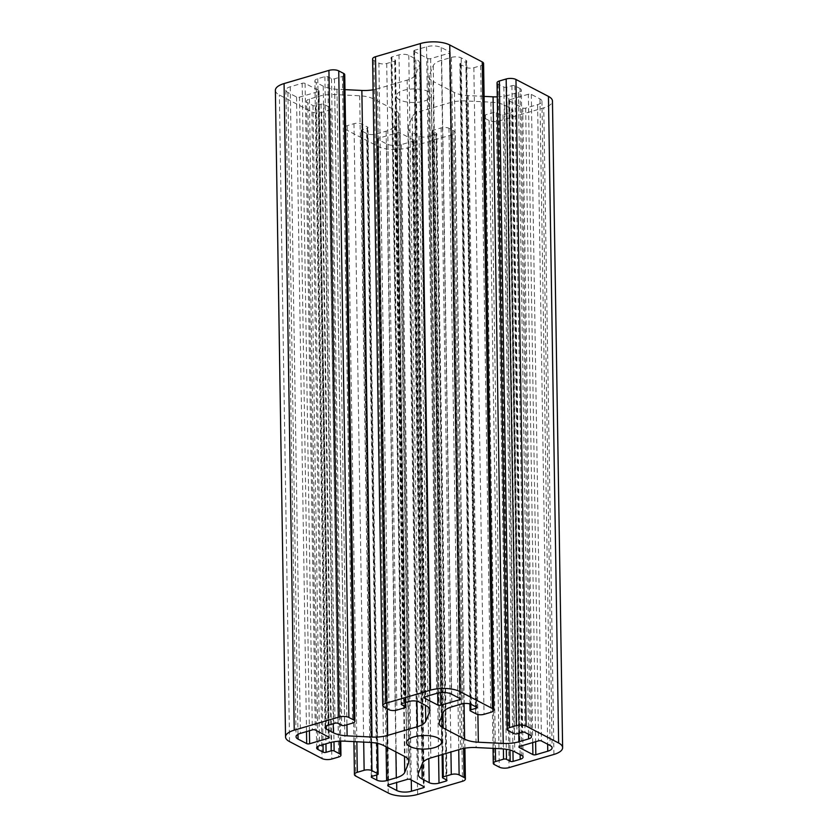<?xml version="1.0" encoding="UTF-8"?>
<svg xmlns="http://www.w3.org/2000/svg" width="838" height="838" viewBox="0 0 838 838"><rect width="100%" height="100%" fill="white"/><g stroke="black" fill="none" stroke-linecap="round" stroke-linejoin="round"><path stroke-width="0.63" stroke-dasharray="4.19 3.14" d="M424.206 101.052A17.535 6.777 179.1 0 0 431.455 95.427A17.535 6.777 179.1 0 0 421.839 89.54A17.535 6.777 179.1 0 0 403.633 90.347A17.535 6.777 179.1 0 0 396.395 95.972A17.535 6.777 179.1 0 0 406.001 101.859A17.535 6.777 179.1 0 0 424.206 101.052M469.929 703.93L459.873 63.866A2.105 0.817 179.1 0 1 460.743 63.196L465.855 61.687A2.105 0.817 179.1 0 0 466.724 61.017A2.105 0.817 179.1 0 0 466.316 60.546L461.183 57.874A7.008 2.713 179.1 0 0 451.389 57.393L441.689 60.242A21.034 8.139 179.1 0 0 433.256 65.657L429.276 75.347A21.034 8.139 179.1 0 0 429.014 76.687A21.034 8.139 179.1 0 0 433.016 81.359L442.946 713.421M371.276 776.983L361.126 130.382A2.105 0.817 179.1 0 1 361.995 129.701L367.107 128.204A2.105 0.817 179.1 0 0 367.976 127.523A2.105 0.817 179.1 0 0 367.568 127.062L361.817 124.066A5.615 2.168 179.1 0 0 353.982 123.678L347.162 125.679A7.008 2.713 179.1 0 0 344.271 127.931A7.008 2.713 179.1 0 0 345.602 129.492L378.095 146.42A21.034 8.139 179.1 0 0 407.467 147.844L452.331 134.667A7.008 2.713 179.1 0 0 455.233 132.414A7.008 2.713 179.1 0 0 453.903 130.864L448.969 128.287A5.615 2.168 179.1 0 0 441.134 127.91L433.183 130.246A2.105 0.817 179.1 0 0 432.314 130.917A2.105 0.817 179.1 0 0 432.712 131.388L436.409 133.315L446.57 779.916M361.126 130.382A2.105 0.817 179.1 0 0 361.524 130.843L371.663 776.501M408.986 761.313L398.825 114.712A21.034 8.139 179.1 0 1 398.563 116.042L394.583 125.731A21.034 8.139 179.1 0 1 386.15 131.157L376.451 133.996A7.008 2.713 179.1 0 1 366.667 133.525L361.524 130.843M398.825 114.712A21.034 8.139 179.1 0 0 394.834 110.04L404.984 756.641M316.67 747.936L306.509 101.335A7.008 2.713 179.1 0 1 309.411 99.083L319.11 96.234A21.034 8.139 179.1 0 1 334.771 94.579L359.67 95.783A21.034 8.139 179.1 0 1 373.381 98.863L394.834 110.04M306.509 101.335A7.008 2.713 179.1 0 0 307.85 102.885L317.958 746.333M275.377 90.326A21.034 8.139 179.1 0 0 279.379 94.998L311.872 111.925A7.008 2.713 179.1 0 0 321.666 112.397L328.475 110.396A5.615 2.168 179.1 0 0 330.801 108.594A5.615 2.168 179.1 0 0 329.732 107.348L323.971 104.352A2.105 0.817 179.1 0 0 321.038 104.205L315.926 105.714A2.105 0.817 179.1 0 1 312.983 105.567L307.85 102.885M325.05 727.552L314.889 80.951A7.008 2.713 179.1 0 1 317.791 78.699L324.893 76.614A2.105 0.817 179.1 0 1 327.826 76.761L331.523 78.688A2.105 0.817 179.1 0 0 334.467 78.824L342.417 76.488A5.615 2.168 179.1 0 0 344.732 74.687M314.889 80.951A7.008 2.713 179.1 0 0 316.219 82.512L326.328 725.959M344.973 89.635L336.96 89.247A21.034 8.139 179.1 0 1 323.248 86.167L316.219 82.512M373.099 89.802A21.034 8.139 179.1 0 0 377.519 88.797L387.261 708.791M429.967 710.268L419.817 63.657A21.034 8.139 179.1 0 1 419.545 64.997L415.564 74.687A21.034 8.139 179.1 0 1 407.132 80.102L377.519 88.797M419.817 63.657A21.034 8.139 179.1 0 0 415.816 58.985L425.966 705.596M401.193 704.213L391.032 57.613A2.105 0.817 179.1 0 1 391.901 56.942L399.003 54.858A7.008 2.713 179.1 0 1 408.787 55.329L415.816 58.985M391.032 57.613A2.105 0.817 179.1 0 0 391.43 58.084L401.57 703.742M372.606 58.974A7.008 2.713 179.1 0 0 373.947 60.535L378.881 63.112A5.615 2.168 179.1 0 0 386.716 63.489L394.667 61.153A2.105 0.817 179.1 0 0 395.536 60.472A2.105 0.817 179.1 0 0 395.127 60.011L391.43 58.084M459.873 63.866A2.105 0.817 179.1 0 0 460.272 64.337L466.033 67.333A5.615 2.168 179.1 0 0 473.858 67.71L480.677 65.71A7.008 2.713 179.1 0 0 483.578 63.458M484.092 96.38L468.18 95.605A21.034 8.139 179.1 0 1 454.458 92.526L433.016 81.359M497.269 96.862A21.034 8.139 179.1 0 0 508.739 95.165L518.764 733.26M531.491 736.665L521.33 90.064A7.008 2.713 179.1 0 1 518.429 92.316L508.739 95.165M521.33 90.064A7.008 2.713 179.1 0 0 520 88.503L530.15 735.115M497.049 82.805A5.615 2.168 179.1 0 0 498.107 84.041L503.868 87.047A2.105 0.817 179.1 0 0 506.801 87.183L511.913 85.686A2.105 0.817 179.1 0 1 514.857 85.832L520 88.503M523.111 757.049L512.95 110.448A7.008 2.713 179.1 0 1 510.049 112.701L502.957 114.785A2.105 0.817 179.1 0 1 500.014 114.638L496.316 112.711A2.105 0.817 179.1 0 0 493.373 112.575L485.422 114.9A5.615 2.168 179.1 0 0 483.107 116.702A5.615 2.168 179.1 0 0 484.175 117.949L489.109 120.525A7.008 2.713 179.1 0 0 498.903 120.997L543.768 107.83A21.034 8.139 179.1 0 0 552.462 101.073M512.95 110.448A7.008 2.713 179.1 0 0 511.62 108.888L521.781 755.488M418.183 774.343L408.033 127.732A21.034 8.139 179.1 0 1 408.295 126.402L412.275 116.712A21.034 8.139 179.1 0 1 420.707 111.297L450.32 102.603A21.034 8.139 179.1 0 1 465.98 100.948L490.879 102.152A21.034 8.139 179.1 0 1 504.602 105.232L511.62 108.888M408.033 127.732A21.034 8.139 179.1 0 0 412.034 132.404L421.954 764.476M446.968 780.388L436.808 133.787A2.105 0.817 179.1 0 1 435.938 134.457L428.846 136.542A7.008 2.713 179.1 0 1 419.052 136.07L412.034 132.404M414.15 51.411L427.715 58.482A2.105 0.817 179.1 0 0 430.659 58.629L449.398 53.119A2.105 0.817 179.1 0 0 450.268 52.448A2.105 0.817 179.1 0 0 449.87 51.977L441.228 47.483A10.517 4.064 179.1 0 0 426.542 46.771L414.611 50.27A2.105 0.817 179.1 0 0 413.742 50.95A2.105 0.817 179.1 0 0 414.15 51.411L424.29 697.069M413.7 139.988L400.124 132.917A2.105 0.817 179.1 0 0 397.181 132.771L378.441 138.27A2.105 0.817 179.1 0 0 377.571 138.951A2.105 0.817 179.1 0 0 377.98 139.412L386.611 143.916A10.517 4.064 179.1 0 0 401.297 144.628L413.228 141.13A2.105 0.817 179.1 0 0 414.098 140.449A2.105 0.817 179.1 0 0 413.7 139.988L423.85 786.589M528.369 94.254L509.63 99.753A2.105 0.817 179.1 0 0 508.76 100.434A2.105 0.817 179.1 0 0 509.158 100.906L522.734 107.976A2.105 0.817 179.1 0 0 525.667 108.112L537.598 104.614A10.517 4.064 179.1 0 0 541.945 101.23A10.517 4.064 179.1 0 0 539.944 98.894L531.313 94.401A2.105 0.817 179.1 0 0 528.369 94.254L538.53 740.865M299.47 97.135L318.21 91.635A2.105 0.817 179.1 0 0 319.079 90.965A2.105 0.817 179.1 0 0 318.681 90.494L305.105 83.423A2.105 0.817 179.1 0 0 302.172 83.287L290.241 86.785A10.517 4.064 179.1 0 0 285.894 90.158A10.517 4.064 179.1 0 0 287.895 92.494L296.537 96.999A2.105 0.817 179.1 0 0 299.47 97.135L309.421 730.736M429.276 75.347L439.437 721.958M433.256 65.657L443.417 712.269M417.628 794.445L407.467 147.844M452.331 134.667L462.492 781.278M453.903 130.864L463.603 748.439M448.969 128.287L458.732 749.717M388.256 793.02L378.095 146.42M289.539 741.599L279.379 94.998M311.872 111.925L322.033 758.526M553.928 754.43L543.768 107.83M498.903 120.997L509.064 767.598M345.602 129.492L355.762 776.093M321.666 112.397L331.827 759.008M328.475 110.396L338.636 757.007M329.732 107.348L339.694 741.18M323.971 104.352L333.985 741.777M321.038 104.205L331.062 742.363M315.926 105.714L325.951 743.809M312.983 105.567L323.028 744.668M309.411 99.083L319.571 745.684M319.11 96.234L329.261 742.835M334.771 94.579L344.931 741.18M359.67 95.783L369.82 742.395M373.381 98.863L383.542 745.474M398.563 116.042L408.682 759.982M394.583 125.731L404.492 756.379M386.15 131.157L395.903 751.906M376.451 133.996L386.088 746.794M366.667 133.525L376.744 774.961M361.995 129.701L372.145 776.313M367.107 128.204L377.257 774.804M367.568 127.062L377.257 743.327M361.817 124.066L371.527 742.499M353.982 123.678L363.692 742.091M347.162 125.679L356.841 741.756M373.947 60.535L384.097 707.136M378.881 63.112L389.031 709.713M386.716 63.489L396.866 710.09M394.667 61.153L404.817 707.754M395.127 60.011L405.225 702.611M391.901 56.942L402.062 703.543M399.003 54.858L409.154 701.458M408.787 55.329L418.948 701.93M419.545 64.997L429.664 708.938M415.564 74.687L425.474 705.334M407.132 80.102L416.895 701.228M336.96 89.247L346.942 724.744M323.248 86.167L333.262 723.739M317.791 78.699L327.951 725.299M324.893 76.614L335.043 723.215M327.826 76.761L337.986 723.362M331.523 78.688L341.684 725.289M334.467 78.824L344.628 725.425M342.417 76.488L352.578 723.1M397.181 132.771L407.341 779.371M400.124 132.917L410.285 779.518M377.98 139.412L388.12 785.07M378.441 138.27L388.602 784.881M413.228 141.13L423.358 786.327M401.297 144.628L411.28 780.042M386.611 143.916L396.646 782.514M509.158 100.906L519.298 746.564M509.63 99.753L519.79 746.365M525.667 108.112L535.629 741.714M522.734 107.976L532.706 742.573M531.313 94.401L541.463 741.002M539.944 98.894L550.105 745.506M537.598 104.614L547.643 744.217M412.275 116.712L422.436 763.313M420.707 111.297L430.868 757.898M408.295 126.402L418.455 773.003M419.052 136.07L428.826 758.568M428.846 136.542L438.567 755.635M435.938 134.457L446.078 779.665M432.712 131.388L442.873 777.989M433.183 130.246L442.988 754.336M441.134 127.91L450.938 752M489.109 120.525L499.27 767.126M484.175 117.949L494.336 764.56M485.422 114.9L495.384 748.481M493.373 112.575L503.376 748.921M496.316 112.711L506.32 749.298M500.014 114.638L509.996 750.062M502.957 114.785L512.95 751.016M510.049 112.701L520.136 754.64M504.602 105.232L514.752 751.833M490.879 102.152L501.04 748.753M465.98 100.948L476.141 747.548M450.32 102.603L460.481 749.203M296.537 96.999L306.499 731.595M287.895 92.494L297.982 734.371M318.21 91.635L328.349 736.843M318.681 90.494L328.842 737.094M305.105 83.423L315.266 730.024M302.172 83.287L312.333 729.888M290.241 86.785L300.402 733.386M454.458 92.526L464.063 703.522M441.689 60.242L451.85 706.843M451.389 57.393L461.549 704.004M461.183 57.874L471.333 704.475M466.316 60.546L476.476 707.157M465.855 61.687L475.984 706.895M460.743 63.196L470.809 704.234M460.272 64.337L470.432 710.938M466.033 67.333L476.183 713.934M473.858 67.71L484.018 714.322M480.677 65.71L490.838 712.321M498.107 84.041L508.268 730.652M503.868 87.047L514.029 733.648M506.801 87.183L516.962 733.795M511.913 85.686L522.074 732.286M514.857 85.832L525.017 732.433M518.429 92.316L528.516 734.256M468.18 95.605L477.901 714.521M414.611 50.27L424.772 696.87M426.542 46.771L436.703 693.372M427.715 58.482L437.687 693.11M430.659 58.629L440.62 692.638M449.398 53.119L459.538 698.326M449.87 51.977L460.02 698.588M441.228 47.483L451.389 694.084M441.605 742.028L431.455 95.427M439.175 723.288L429.014 76.687M464.901 748.198L455.233 132.414M406.545 742.573L396.395 95.972M340.731 741.138L330.801 108.594M377.645 743.421L367.976 127.523M405.613 702.495L395.536 60.472M377.571 138.951L387.732 785.552M414.098 140.449L424.258 787.05M353.908 741.62L344.271 127.931M508.76 100.434L518.921 747.035M541.945 101.23L552.106 747.842M442.108 754.598L432.314 130.917M493.027 748.365L483.107 116.702M319.079 90.965L329.24 737.566M285.894 90.158L296.055 736.77M476.874 707.618L466.724 61.017M413.742 50.95L423.902 697.551M450.268 52.448L460.429 699.049"/><path stroke-width="1.26" d="M434.367 747.653A17.535 6.777 179.1 0 0 441.605 742.028A17.535 6.777 179.1 0 0 431.999 736.141A17.535 6.777 179.1 0 0 413.794 736.948A17.535 6.777 179.1 0 0 406.545 742.573A17.535 6.777 179.1 0 0 409.876 746.469A17.535 6.777 179.1 0 0 434.367 747.653M355.762 776.093L388.256 793.02A21.034 8.139 179.1 0 0 417.628 794.445L462.492 781.278A7.008 2.713 179.1 0 0 465.394 779.026A7.008 2.713 179.1 0 0 464.053 777.465L459.119 774.888A5.615 2.168 179.1 0 0 451.284 774.511L443.333 776.847A2.105 0.817 179.1 0 0 442.464 777.528A2.105 0.817 179.1 0 0 442.873 777.989L446.57 779.916A2.105 0.817 -0.9 0 1 446.968 780.388A2.105 0.817 -0.9 0 1 446.099 781.058L438.997 783.142A7.008 2.713 -0.9 0 1 429.213 782.671L422.184 779.015A21.034 8.139 -0.9 0 1 418.183 774.343A21.034 8.139 -0.9 0 1 418.455 773.003L422.436 763.313A21.034 8.139 -0.9 0 1 430.868 757.898L460.481 749.203A21.034 8.139 -0.9 0 1 476.141 747.548L501.04 748.753A21.034 8.139 -0.9 0 1 514.752 751.833L521.781 755.488A7.008 2.713 -0.9 0 1 523.111 757.049A7.008 2.713 -0.9 0 1 520.209 759.301L513.107 761.386A2.105 0.817 -0.9 0 1 510.174 761.239L506.477 759.312A2.105 0.817 179.1 0 0 503.533 759.176L495.583 761.512A5.615 2.168 179.1 0 0 493.268 763.313A5.615 2.168 179.1 0 0 494.336 764.56L499.27 767.126A7.008 2.713 179.1 0 0 509.064 767.598L553.928 754.43A21.034 8.139 179.1 0 0 562.623 747.674A21.034 8.139 179.1 0 0 558.621 743.002L526.128 726.075A7.008 2.713 179.1 0 0 516.334 725.603L509.525 727.604A5.615 2.168 179.1 0 0 507.2 729.406A5.615 2.168 179.1 0 0 508.268 730.652L514.029 733.648A2.105 0.817 179.1 0 0 516.962 733.795L522.074 732.286A2.105 0.817 -0.9 0 1 525.017 732.433L530.15 735.115A7.008 2.713 -0.9 0 1 531.491 736.665A7.008 2.713 -0.9 0 1 528.589 738.917L518.89 741.766A21.034 8.139 -0.9 0 1 503.229 743.421L478.33 742.217A21.034 8.139 -0.9 0 1 464.619 739.137L443.166 727.96A21.034 8.139 -0.9 0 1 439.175 723.288A21.034 8.139 -0.9 0 1 439.437 721.958L443.417 712.269A21.034 8.139 -0.9 0 1 451.85 706.843L461.549 704.004A7.008 2.713 -0.9 0 1 471.333 704.475L476.476 707.157A2.105 0.817 -0.9 0 1 476.874 707.618A2.105 0.817 -0.9 0 1 476.005 708.299L470.893 709.796A2.105 0.817 179.1 0 0 470.024 710.477A2.105 0.817 179.1 0 0 470.432 710.938L476.183 713.934A5.615 2.168 179.1 0 0 484.018 714.322L490.838 712.321A7.008 2.713 179.1 0 0 493.729 710.069A7.008 2.713 179.1 0 0 492.398 708.508L459.905 691.58A21.034 8.139 179.1 0 0 430.533 690.156L385.669 703.333A7.008 2.713 179.1 0 0 382.767 705.586A7.008 2.713 179.1 0 0 384.097 707.136L389.031 709.713A5.615 2.168 179.1 0 0 396.866 710.09L404.817 707.754A2.105 0.817 179.1 0 0 405.686 707.083A2.105 0.817 179.1 0 0 405.288 706.612L401.591 704.685A2.105 0.817 -0.9 0 1 401.193 704.213A2.105 0.817 -0.9 0 1 402.062 703.543L409.154 701.458A7.008 2.713 -0.9 0 1 418.948 701.93L425.966 705.596A21.034 8.139 -0.9 0 1 429.967 710.268A21.034 8.139 -0.9 0 1 429.705 711.598L425.725 721.288A21.034 8.139 -0.9 0 1 417.293 726.703L387.68 735.397A21.034 8.139 -0.9 0 1 372.02 737.052L347.121 735.848A21.034 8.139 -0.9 0 1 333.398 732.768L326.38 729.112A7.008 2.713 -0.9 0 1 325.05 727.552A7.008 2.713 -0.9 0 1 327.951 725.299L335.043 723.215A2.105 0.817 -0.9 0 1 337.986 723.362L341.684 725.289A2.105 0.817 179.1 0 0 344.628 725.425L352.578 723.1A5.615 2.168 179.1 0 0 354.893 721.298A5.615 2.168 179.1 0 0 353.825 720.052L348.891 717.475A7.008 2.713 179.1 0 0 339.097 717.003L294.232 730.17A21.034 8.139 179.1 0 0 285.538 736.927A21.034 8.139 179.1 0 0 289.539 741.599L322.033 758.526A7.008 2.713 179.1 0 0 331.827 759.008L338.636 757.007A5.615 2.168 179.1 0 0 340.951 755.195A5.615 2.168 179.1 0 0 339.893 753.959L334.132 750.953A2.105 0.817 179.1 0 0 331.199 750.817L326.087 752.315A2.105 0.817 -0.9 0 1 323.143 752.168L318 749.497A7.008 2.713 -0.9 0 1 316.67 747.936A7.008 2.713 -0.9 0 1 319.571 745.684L329.261 742.835A21.034 8.139 -0.9 0 1 344.931 741.18L369.82 742.395A21.034 8.139 -0.9 0 1 383.542 745.474L404.984 756.641A21.034 8.139 -0.9 0 1 408.986 761.313A21.034 8.139 -0.9 0 1 408.724 762.653L404.744 772.343A21.034 8.139 -0.9 0 1 396.311 777.758L386.611 780.607A7.008 2.713 -0.9 0 1 376.817 780.126L371.684 777.455A2.105 0.817 -0.9 0 1 371.276 776.983A2.105 0.817 -0.9 0 1 372.145 776.313L377.257 774.804A2.105 0.817 179.1 0 0 378.127 774.134A2.105 0.817 179.1 0 0 377.729 773.663L371.967 770.667A5.615 2.168 179.1 0 0 364.142 770.29L357.323 772.29A7.008 2.713 179.1 0 0 354.422 774.542A7.008 2.713 179.1 0 0 355.762 776.093M436.703 693.372L424.772 696.87A2.105 0.817 179.1 0 0 423.902 697.551A2.105 0.817 179.1 0 0 424.3 698.012L437.876 705.083A2.105 0.817 179.1 0 0 440.819 705.229L459.559 699.73A2.105 0.817 179.1 0 0 460.429 699.049A2.105 0.817 179.1 0 0 460.02 698.588L451.389 694.084A10.517 4.064 179.1 0 0 436.703 693.372M411.458 791.229L423.389 787.73A2.105 0.817 179.1 0 0 424.258 787.05A2.105 0.817 179.1 0 0 423.85 786.589L410.285 779.518A2.105 0.817 179.1 0 0 407.341 779.371L388.602 784.881A2.105 0.817 179.1 0 0 387.732 785.552A2.105 0.817 179.1 0 0 388.13 786.023L396.772 790.517A10.517 4.064 179.1 0 0 411.458 791.229L411.28 780.042M550.105 745.506L541.463 741.002A2.105 0.817 179.1 0 0 538.53 740.865L519.79 746.365A2.105 0.817 179.1 0 0 518.921 747.035A2.105 0.817 179.1 0 0 519.319 747.506L532.895 754.577A2.105 0.817 179.1 0 0 535.828 754.713L547.759 751.215A10.517 4.064 179.1 0 0 552.106 747.842A10.517 4.064 179.1 0 0 550.105 745.506M298.056 739.106L306.687 743.599A2.105 0.817 179.1 0 0 309.631 743.746L328.37 738.247A2.105 0.817 179.1 0 0 329.24 737.566A2.105 0.817 179.1 0 0 328.842 737.094L315.266 730.024A2.105 0.817 179.1 0 0 312.333 729.888L300.402 733.386A10.517 4.064 179.1 0 0 296.055 736.77A10.517 4.064 179.1 0 0 298.056 739.106L297.982 734.371M562.623 747.674L552.462 101.073A21.034 8.139 179.1 0 0 548.461 96.401L515.967 79.474A7.008 2.713 179.1 0 0 506.173 78.992L499.364 80.993A5.615 2.168 179.1 0 0 497.049 82.805L507.2 729.406M354.893 721.298L344.732 74.687A5.615 2.168 179.1 0 0 343.664 73.44L338.73 70.874A7.008 2.713 179.1 0 0 328.936 70.402L284.072 83.57A21.034 8.139 179.1 0 0 275.377 90.326L285.538 736.927M373.099 89.802A21.034 8.139 179.1 0 1 361.859 90.452L344.973 89.635M493.729 710.069L483.578 63.458A7.008 2.713 179.1 0 0 482.238 61.907L449.744 44.98A21.034 8.139 179.1 0 0 420.372 43.555L375.508 56.722A7.008 2.713 179.1 0 0 372.606 58.974L382.767 705.586M497.269 96.862A21.034 8.139 179.1 0 1 493.069 96.82L484.092 96.38M558.621 743.002L548.461 96.401M515.967 79.474L526.128 726.075M442.946 713.421L443.166 727.96M463.603 748.439L464.053 777.465M458.732 749.717L459.119 774.888M294.232 730.17L284.072 83.57M459.905 691.58L449.744 44.98M430.533 690.156L420.372 43.555M482.238 61.907L492.398 708.508M375.508 56.722L385.669 703.333M328.936 70.402L339.097 717.003M339.694 741.18L339.893 753.959M333.985 741.777L334.132 750.953M331.062 742.363L331.199 750.817M325.951 743.809L326.087 752.315M323.028 744.668L323.143 752.168M317.958 746.333L318 749.497M408.682 759.982L408.724 762.653M404.492 756.379L404.744 772.343M395.903 751.906L396.311 777.758M386.088 746.794L386.611 780.607M376.744 774.961L376.817 780.126M371.663 776.501L371.684 777.455M377.257 743.327L377.729 773.663M371.527 742.499L371.967 770.667M363.692 742.091L364.142 770.29M356.841 741.756L357.323 772.29M405.225 702.611L405.288 706.612M401.57 703.742L401.591 704.685M429.664 708.938L429.705 711.598M425.474 705.334L425.725 721.288M416.895 701.228L417.293 726.703M387.261 708.791L387.68 735.397M361.859 90.452L372.02 737.052M346.942 724.744L347.121 735.848M333.262 723.739L333.398 732.768M326.328 725.959L326.38 729.112M343.664 73.44L353.825 720.052M338.73 70.874L348.891 717.475M388.12 785.07L388.13 786.023M423.358 786.327L423.389 787.73M396.646 782.514L396.772 790.517M519.298 746.564L519.319 747.506M535.629 741.714L535.828 754.713M532.706 742.573L532.895 754.577M547.643 744.217L547.759 751.215M421.954 764.476L422.184 779.015M428.826 758.568L429.213 782.671M438.567 755.635L438.997 783.142M446.078 779.665L446.099 781.058M442.988 754.336L443.333 776.847M450.938 752L451.284 774.511M495.384 748.481L495.583 761.512M503.376 748.921L503.533 759.176M506.32 749.298L506.477 759.312M509.996 750.062L510.174 761.239M512.95 751.016L513.107 761.386M520.136 754.64L520.209 759.301M306.499 731.595L306.687 743.599M309.421 730.736L309.631 743.746M328.349 736.843L328.37 738.247M464.063 703.522L464.619 739.137M475.984 706.895L476.005 708.299M470.809 704.234L470.893 709.796M506.173 78.992L516.334 725.603M499.364 80.993L509.525 727.604M528.516 734.256L528.589 738.917M518.764 733.26L518.89 741.766M493.069 96.82L503.229 743.421M477.901 714.521L478.33 742.217M437.687 693.11L437.876 705.083M424.29 697.069L424.3 698.012M440.62 692.638L440.819 705.229M459.538 698.326L459.559 699.73M465.394 779.026L464.901 748.198M340.951 755.195L340.731 741.138M378.127 774.134L377.645 743.421M405.686 707.083L405.613 702.495M354.422 774.542L353.908 741.62M442.464 777.528L442.108 754.598M493.268 763.313L493.027 748.365M470.024 710.477L469.929 703.93"/></g></svg>

